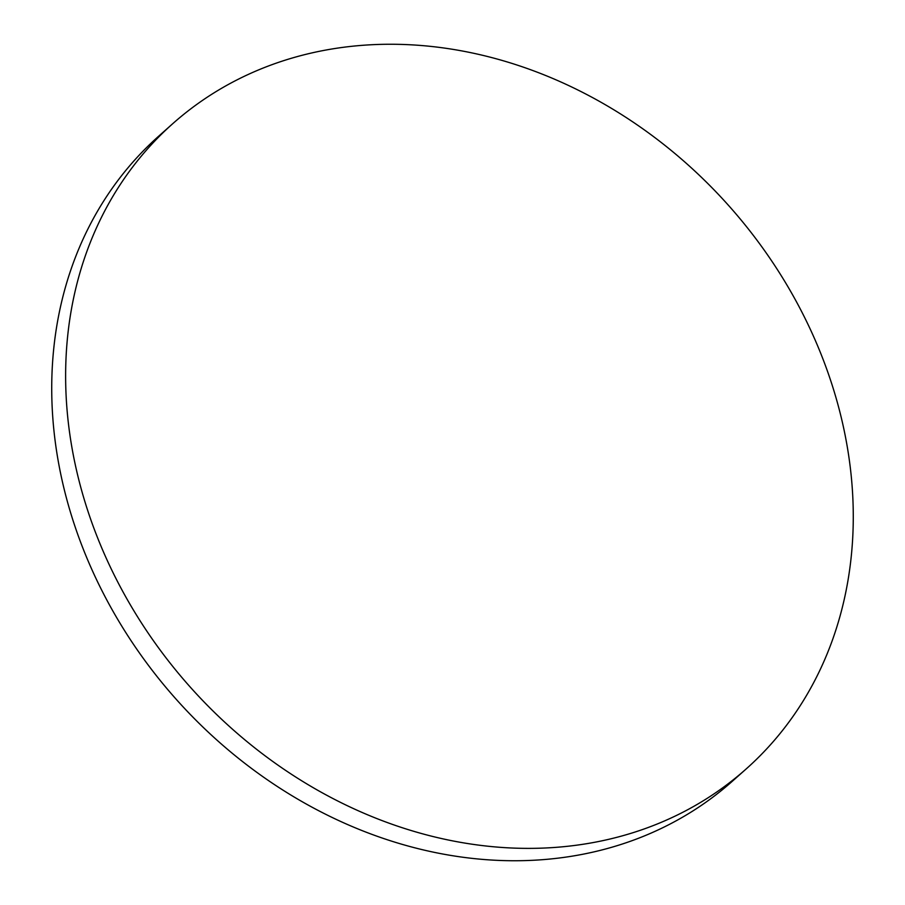 <?xml version="1.0" encoding="UTF-8"?>
<svg xmlns="http://www.w3.org/2000/svg" width="905" height="905" viewBox="0 0 905 905"><rect width="100%" height="100%" fill="white"/><g stroke="black" fill="none" stroke-linecap="round" stroke-linejoin="round"><path stroke-width="1.36" d="M851.096 474.706A431.617 361.163 48.4 0 0 585.128 93.668A431.617 361.163 48.4 0 0 172.64 123.77A431.617 361.163 48.4 0 0 67.807 417.929A431.617 361.163 48.4 0 0 333.775 798.968A431.617 361.163 48.4 0 0 746.263 768.865A431.617 361.163 48.4 0 0 851.096 474.706M172.64 123.77L158.737 136.135A431.617 361.163 48.4 0 0 53.904 430.294A431.617 361.163 48.4 0 0 319.872 811.333A431.617 361.163 48.4 0 0 732.36 781.23L746.263 768.865"/></g></svg>
